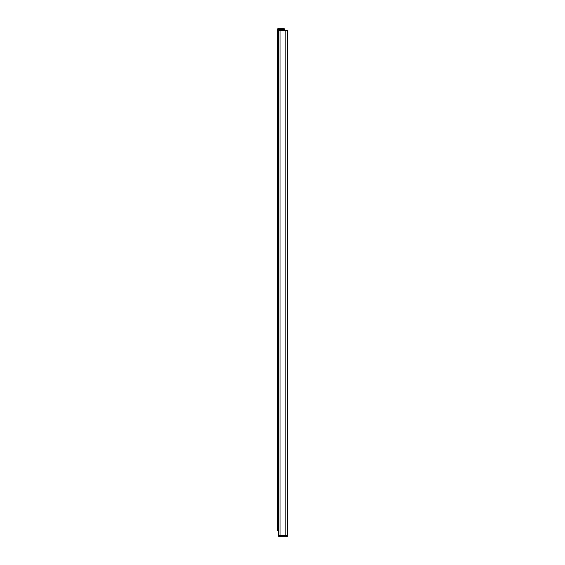 <?xml version="1.0" encoding="UTF-8"?>
<svg xmlns="http://www.w3.org/2000/svg" width="565" height="565" viewBox="0 0 565 565"><rect width="100%" height="100%" fill="white"/><g stroke="black" fill="none" stroke-linecap="round" stroke-linejoin="round"><path stroke-width="0.85" d="M280.056 535.662L287.43 535.662L287.43 30.708L278.503 30.708L278.503 535.662L280.056 535.662L280.056 30.708M279.936 535.662L279.936 536.75L278.771 536.75L278.771 535.662M279.936 536.75L287.239 536.75L287.239 535.662M281.299 29.493L284.4 29.338L284.4 30.708M278.658 29.493L283.001 29.338L283.001 28.25L278.736 28.25A1.165 1.165 0 0 0 277.57 29.415L277.57 530.33L278.503 530.33M283.001 28.25L284.167 28.25L284.167 29.338L283.001 29.338M277.57 29.493L282.846 29.493L282.846 30.708M285.876 535.662L285.876 30.708M286.074 535.662L286.074 536.75M282.006 30.708L282.006 29.493M279.76 30.708L279.76 29.493"/></g></svg>
